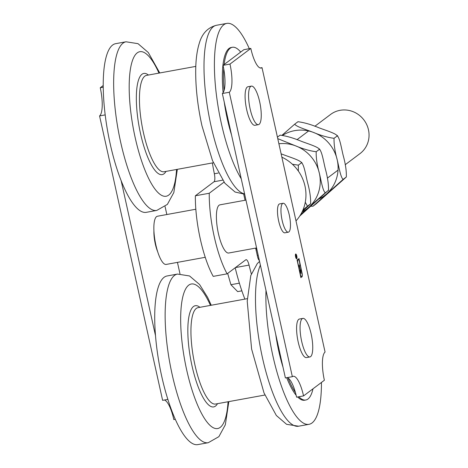 <?xml version="1.0" encoding="UTF-8"?>
<svg xmlns="http://www.w3.org/2000/svg" width="468" height="468" viewBox="0 0 468 468"><rect width="100%" height="100%" fill="white"/><g stroke="black" fill="none" stroke-linecap="round" stroke-linejoin="round"><path stroke-width="0.7" d="M288.352 232.181L284.877 232.818A14.695 4.031 -100.3 0 1 280.671 227.664A14.695 4.031 -100.3 0 1 277.512 212.577A14.695 4.031 -100.3 0 1 279.601 203.908L283.076 203.276A14.695 4.031 -100.3 0 1 289.68 217.006A14.695 4.031 -100.3 0 1 288.352 232.181A14.695 4.031 -100.3 0 1 284.146 227.033A14.695 4.031 -100.3 0 1 280.987 211.94A14.695 4.031 -100.3 0 1 283.076 203.276M153.919 231.075A17.14 4.703 79.7 0 0 157.698 251.784M296.057 257.049L295.875 255.715L295.981 257.061M296.104 256.224L295.723 255.744M296.654 256.961L296.057 257.412L295.823 256.359L296.191 254.879L296.238 256.487L296.654 256.961L296.033 257.301M295.571 255.434L295.881 255.978M299.497 265.923A3.305 0.907 79.7 0 0 299.573 262.291A3.305 0.907 79.7 0 0 298.151 259.512A3.305 0.907 79.7 0 0 297.853 262.928A3.305 0.907 79.7 0 0 299.339 266.017A3.305 0.907 79.7 0 0 299.409 265.994L299.397 265.941M298.04 259.559A3.305 0.907 79.7 0 0 297.917 259.553A3.305 0.907 79.7 0 0 297.66 259.781M298.783 265.935A3.305 0.907 79.7 0 0 299.105 266.058A3.305 0.907 79.7 0 0 299.175 266.035L299.263 266.017M300.357 270.27A3.305 0.907 79.7 0 0 300.275 273.903A3.305 0.907 79.7 0 0 301.702 276.682A3.305 0.907 79.7 0 0 302 273.265A3.305 0.907 79.7 0 0 300.514 270.176A3.305 0.907 79.7 0 0 300.444 270.2L301.064 273.464L300.123 270.311A3.305 0.907 79.7 0 0 300.029 270.445M301.152 276.606A3.305 0.907 79.7 0 0 301.468 276.723A3.305 0.907 79.7 0 0 301.579 276.676M299.485 266.351A3.674 1.006 -100.3 0 1 299.403 266.38A3.674 1.006 -100.3 0 1 297.847 263.437A3.674 1.006 -100.3 0 1 298.081 259.149A3.674 1.006 -100.3 0 1 299.637 262.092A3.674 1.006 -100.3 0 1 299.573 266.28L300.362 269.843A3.674 1.006 -100.3 0 1 300.45 269.814A3.674 1.006 -100.3 0 1 302 272.756A3.674 1.006 -100.3 0 1 301.766 277.044A3.674 1.006 -100.3 0 1 300.216 274.102A3.674 1.006 -100.3 0 1 300.275 269.913L299.315 266.38M301 277.659L297.063 259.88L300.901 277.676M301.954 276.453A3.674 1.006 -100.3 0 1 301.644 277.038M302 272.756L298.935 258.471L302 272.756M299.59 265.789A3.674 1.006 -100.3 0 1 299.344 266.321M300.304 269.855A3.674 1.006 -100.3 0 1 300.83 270.299M297.97 259.196A3.674 1.006 -100.3 0 1 298.467 259.635M295.735 254.376A2.083 0.573 79.7 0 0 295.647 256.634A2.083 0.573 79.7 0 0 296.56 258.441A2.083 0.573 79.7 0 0 296.747 256.288A2.083 0.573 79.7 0 0 295.811 254.346A2.083 0.573 79.7 0 0 295.735 254.376M295.636 254.042A2.451 0.673 -100.3 0 1 295.969 254.387M296.689 258.342A2.451 0.673 -100.3 0 1 296.501 258.786M295.659 254.019A2.451 0.673 -100.3 0 1 295.747 253.984A2.451 0.673 -100.3 0 1 296.847 256.271A2.451 0.673 -100.3 0 1 296.624 258.798A2.451 0.673 -100.3 0 1 295.554 256.675A2.451 0.673 -100.3 0 1 295.659 254.019M229.291 92.254L292.342 376.681A24.488 6.722 -100.3 0 1 293.202 376.29A24.488 6.722 -100.3 0 1 303.551 395.91L324.377 380.25A24.488 6.722 -100.3 0 1 325.073 352.071L262.021 67.649A24.488 6.722 -100.3 0 1 261.162 68.035A24.488 6.722 -100.3 0 1 250.813 48.42L229.987 64.081A24.488 6.722 -100.3 0 1 229.291 92.254L222.341 93.524L285.392 377.945L292.342 376.681M287.194 377.617A24.488 6.722 -100.3 0 1 296.601 397.174L303.551 395.91M250.813 48.42L243.863 49.69L223.037 65.35A24.488 6.722 -100.3 0 1 222.341 93.524M262.021 67.649L260.22 67.977M229.987 64.081L223.037 65.35M167.889 399.391L162.618 400.351L99.561 115.929A24.488 6.722 79.7 0 0 100.257 87.75L103.188 85.55M175.33 419.305L173.821 419.58A24.488 6.722 79.7 0 0 164.414 400.023M155.47 335.503L121.107 180.502M165.075 206.564L166.836 214.525M177.448 262.378L179.975 273.792M99.561 115.929L105.177 114.9M100.257 87.75L103.2 87.212M265.994 290.429A85.708 23.517 79.7 0 0 279.443 380.221A85.708 23.517 79.7 0 0 309.05 424.312A85.708 23.517 79.7 0 0 321.446 382.45M275.74 334.386A61.22 16.801 79.7 0 0 282.988 367.105M286.703 377.711A61.22 16.801 79.7 0 0 296.156 395.279M297.677 396.981A61.22 16.801 79.7 0 0 304.65 400.222L305.809 400.011A61.22 16.801 79.7 0 0 313.004 388.797M288.077 378.045A61.22 16.801 79.7 0 0 295.431 392.523M298.836 396.77A61.22 16.801 79.7 0 0 305.809 400.011M211.255 305.247L207.605 297.338L199.567 284.521L189.54 275.956L177.507 274.067L167.082 275.968A85.708 23.517 79.7 0 0 164.075 277.325A85.708 23.517 79.7 0 0 160.436 370.246A85.708 23.517 79.7 0 0 197.853 444.6L208.278 442.699L218.878 436.667L225.33 424.798L228.834 401.608M251.334 273.915A85.708 23.517 -100.3 0 1 249.058 265.093A7.348 2.018 79.7 0 0 246.063 259.676A7.348 2.018 79.7 0 0 245.805 259.793L227.115 273.844A61.22 16.801 -100.3 0 1 209.249 193.255L224.032 182.146M259.336 260.401A4.896 1.345 -100.3 0 1 257.517 256.517L255.657 248.104M245.045 200.257L243.711 194.22M235.193 267.766A85.708 23.517 79.7 0 0 244.893 299.111M212.355 162.94A85.708 23.517 79.7 0 0 214.35 173.757A7.348 2.018 -100.3 0 1 214.04 181.742L195.349 195.794A61.22 16.801 79.7 0 0 213.215 276.377L227.115 273.844M281.859 157.154A40.406 38.493 53.1 0 1 295.992 220.884M290.213 194.811A40.406 38.493 53.1 0 1 291.108 198.859M195.349 195.794L209.249 193.255M195.829 209.237L157.383 216.251A24.488 6.722 79.7 0 0 155.171 241.546A24.488 6.722 79.7 0 0 166.175 264.432L205.247 257.301M245.963 200.088L219.931 204.838A24.488 6.722 79.7 0 0 217.714 230.133A24.488 6.722 79.7 0 0 228.723 253.018L256.569 247.935M302.89 318.398L299.415 319.03A19.592 5.376 79.7 0 0 297.642 339.271A19.592 5.376 79.7 0 0 306.446 357.575L309.921 356.944A19.592 5.376 79.7 0 0 310.606 356.634A19.592 5.376 79.7 0 0 311.442 335.392A19.592 5.376 79.7 0 0 302.89 318.398A19.592 5.376 79.7 0 0 301.117 338.633A19.592 5.376 79.7 0 0 309.921 356.944M251.392 86.118L247.917 86.755A19.592 5.376 79.7 0 0 246.145 106.991A19.592 5.376 79.7 0 0 254.949 125.295L258.424 124.663A19.592 5.376 79.7 0 0 261.103 111.343A19.592 5.376 79.7 0 0 255.797 90.347A19.592 5.376 79.7 0 0 251.392 86.118A19.592 5.376 79.7 0 0 249.619 106.359A19.592 5.376 79.7 0 0 258.424 124.663M249.309 48.695A85.708 23.517 79.7 0 0 226.781 23.4A85.708 23.517 79.7 0 0 215.438 86.007A85.708 23.517 79.7 0 0 241.242 178.782M240.704 52.065A61.22 16.801 79.7 0 0 232.339 47.28L231.18 47.49A61.22 16.801 79.7 0 0 223.119 92.67M224.242 102.106A61.22 16.801 79.7 0 0 231.496 134.825M232.339 47.28A61.22 16.801 79.7 0 0 224.131 64.525M223.733 68.819A61.22 16.801 79.7 0 0 224.096 90.441M159.758 72.967L148.315 52.545L138.019 43.67L126.015 41.787L115.59 43.688A85.708 23.517 79.7 0 0 107.839 132.228A85.708 23.517 79.7 0 0 146.361 212.32L156.786 210.419L167.38 204.387L173.833 192.518L177.343 169.328M305.282 202.234L307.447 206.212L302.925 210.085M292.406 164.256L298.35 165.157L298.35 171.048M302.357 211.366L310.752 203.744M307.447 206.212L310.635 203.814C310.822 197.718 309.763 190.529 307.47 182.245C305.838 175.699 304.106 164.549 301.538 162.759L301.456 162.261L302.076 162.969L301.538 162.759C300.345 160.255 289.493 157.049 283.269 154.627L281.133 153.855M301.538 162.759L298.35 165.157M277.764 138.657L295.168 145.683C302.989 148.941 309.997 150.959 316.198 151.737C316.017 157.827 317.076 165.017 319.369 173.3C321.001 179.847 322.733 190.997 325.301 192.787L300.737 214.461M299.772 216.029L328.694 190.026M328.7 190.026L328.489 190.388C328.671 184.298 327.618 177.109 325.318 168.825C323.686 162.279 321.961 151.129 319.387 149.339L319.305 148.842L319.925 149.549L319.387 149.339C318.199 146.835 307.341 143.623 301.123 141.207C293.301 137.949 286.293 135.931 280.092 135.153L280.197 135.094M280.197 135.076L277.43 137.153M319.387 149.339L316.198 151.737M328.489 190.388L325.301 192.787M227.676 273.423L230.917 284.708L237.656 291.617L241.862 290.844M239.382 283.163L230.917 284.708M314.835 126.29L330.584 114.449A24.488 23.33 53.1 0 1 340.049 110.319A24.488 23.33 53.1 0 1 366.736 124.663A24.488 23.33 53.1 0 1 360.015 153.592L345.203 164.73M256.61 248.116L255.815 248.836M256.704 248.526L255.885 249.14M282.157 135.147L294.752 124.125C295.946 126.629 306.797 129.841 313.022 132.257C320.843 135.515 327.852 137.533 334.053 138.312C333.871 144.407 334.93 151.597 337.223 159.875C338.855 166.421 340.587 177.577 343.155 179.367L312.957 206.23L310.892 206.242M312.957 206.23L316.146 203.837L346.343 176.968C346.525 170.873 345.472 163.683 343.173 155.405C341.541 148.859 339.815 137.709 337.241 135.913L337.159 135.422L337.779 136.124L337.241 135.913C336.047 133.409 325.196 130.203 318.971 127.782C311.156 124.523 304.147 122.505 297.94 121.727L298.052 121.674M298.052 121.657L294.752 124.125M337.241 135.913L334.053 138.312M346.343 176.968L343.155 179.367M260.383 265.128A85.708 23.517 79.7 0 0 263.414 361.928A85.708 23.517 79.7 0 0 298.625 426.213L286.574 424.312L276.348 415.49L263.993 392.886L251.603 349.023L247.221 301.181L250.789 275.523L257.283 263.583L259.564 261.436M177.507 274.067A85.708 23.517 79.7 0 0 174.5 275.424A85.708 23.517 79.7 0 0 170.861 368.345A85.708 23.517 79.7 0 0 208.278 442.699M210.465 305.393A73.464 20.159 79.7 0 0 181.221 306.739A73.464 20.159 79.7 0 0 200.21 410.822A73.464 20.159 79.7 0 0 228.051 401.755M199.918 307.318A51.427 14.11 79.7 0 0 190.593 358.804A51.427 14.11 79.7 0 0 217.503 403.679M247.297 298.672L197.999 307.663A48.976 13.437 79.7 0 0 196.285 308.441A48.976 13.437 79.7 0 0 194.202 361.542A48.976 13.437 79.7 0 0 215.584 404.024L264.876 395.033M256.072 250L256.99 249.836M257.271 255.393L258.19 255.224M214.04 181.742L222.61 180.174M214.35 173.757L218.281 173.043M235.445 267.579L249.058 265.093M244.659 194.208L235.082 192.032L224.851 183.21L212.495 160.612L201.936 125.693C197.496 105.329 195.425 86.34 195.729 68.708C195.922 58.763 197.116 50.257 199.309 43.202C202.094 33.52 207.774 27.553 216.356 25.301A85.708 23.517 79.7 0 0 210.916 125.278A85.708 23.517 79.7 0 0 244.594 193.91M126.015 41.787A85.708 23.517 79.7 0 0 120.568 141.763A85.708 23.517 79.7 0 0 156.786 210.419M158.974 73.113A73.464 20.159 79.7 0 0 132.69 59.91A73.464 20.159 79.7 0 0 135.129 137.411A73.464 20.159 79.7 0 0 159.799 194.161A73.464 20.159 79.7 0 0 176.553 169.474M148.42 75.038A51.427 14.11 79.7 0 0 140.482 133.386A51.427 14.11 79.7 0 0 166.005 171.399M195.799 66.392L146.507 75.389A48.976 13.437 79.7 0 0 143.395 132.514A48.976 13.437 79.7 0 0 164.087 171.75L213.385 162.753M302.106 211.899A36.732 34.995 -126.9 0 0 308.821 207.26A36.732 34.995 -126.9 0 0 319.369 173.3A36.732 34.995 -126.9 0 0 295.168 145.683A36.732 34.995 -126.9 0 0 278.893 143.764M319.17 198.877A36.732 34.995 -126.9 0 0 326.676 193.834A36.732 34.995 -126.9 0 0 337.223 159.88A36.732 34.995 -126.9 0 0 313.022 132.257A36.732 34.995 -126.9 0 0 282.748 135.246M298.625 426.213L309.05 424.312M216.356 25.301L226.781 23.4M327.348 178.15L338.036 170.118M296.981 139.71L308.605 130.97"/></g></svg>
